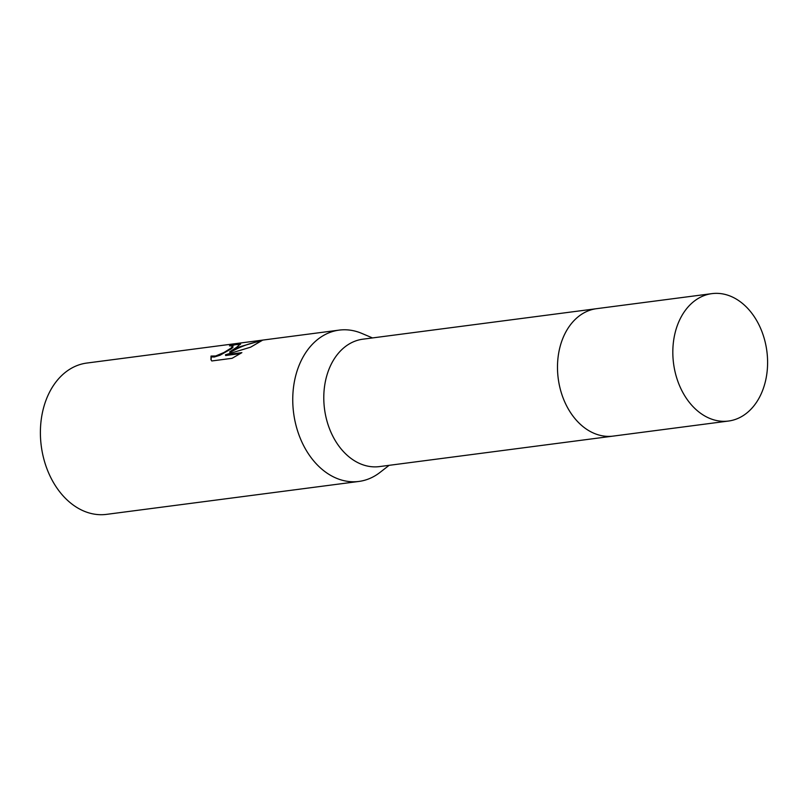 <?xml version="1.0" encoding="UTF-8"?>
<svg xmlns="http://www.w3.org/2000/svg" width="808" height="808" viewBox="0 0 808 808"><rect width="100%" height="100%" fill="white"/><g stroke="black" fill="none" stroke-linecap="round" stroke-linejoin="round"><path stroke-width="1.21" d="M569.377 326.25A64.246 47.066 82.6 0 0 582.406 426.089M595.85 308.777L362.863 339.188A64.246 47.056 82.6 0 0 348.783 344.228A64.246 47.056 82.6 0 0 326.402 418.918A64.246 47.056 82.6 0 0 379.487 466.59L612.474 436.189M372.478 337.926L361.883 333.431A76.295 55.893 82.6 0 0 339.158 330.119A76.295 55.893 82.6 0 0 322.432 336.108A76.295 55.893 82.6 0 0 295.859 424.816A76.295 55.893 82.6 0 0 358.904 481.437A76.295 55.893 82.6 0 0 375.639 475.437A76.295 55.893 82.6 0 0 380.012 472.407L389.113 465.337M236.603 347.319L229.694 351.854L239.037 346.996L262.64 340.158L250.621 347.177L225.412 354.803L241.875 352.652L232.098 358.308L211.787 360.964L210.949 359.611L211.04 356.055L215.686 355.974L223.988 352.49L230.987 348.147L232.866 346.036L229.472 345.834A76.295 55.893 -97.4 0 1 235.189 343.966L240.632 343.854L236.603 347.319M339.158 330.119L86.809 363.055A76.295 55.893 82.6 0 0 70.084 369.044A76.295 55.893 82.6 0 0 43.501 457.752A76.295 55.893 82.6 0 0 106.555 514.363L358.904 481.437M232.866 346.036L232.936 347.329L231.25 348.844L220.039 355.247L214.241 357.025L211.625 356.904L211.04 356.055M211.312 356.762L211.1 359.964M240.461 344.329L235.461 344.673A75.538 55.328 82.6 0 0 232.027 345.683M235.461 344.673L235.189 343.966M260.903 341.148C250.026 342.976 239.703 346.773 229.967 352.561L229.694 351.854M240.34 353.601L225.684 355.52L225.412 354.803M761.984 331.755A64.246 47.056 82.6 0 0 711.899 293.637A64.246 47.056 82.6 0 0 678.437 382.921A64.246 47.056 82.6 0 0 728.523 421.039A64.246 47.056 82.6 0 0 761.984 331.755M711.899 293.637L596.577 308.676A64.246 47.066 82.6 0 0 563.105 397.97A64.246 47.066 82.6 0 0 613.201 436.098L728.523 421.039"/></g></svg>
